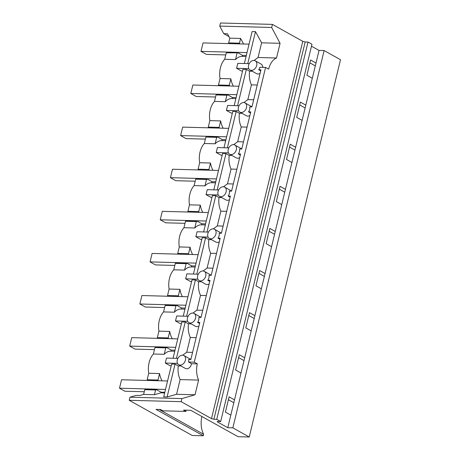 <?xml version="1.0" encoding="UTF-8"?>
<svg xmlns="http://www.w3.org/2000/svg" width="460" height="460" viewBox="0 0 460 460"><rect width="100%" height="100%" fill="white"/><g stroke="black" fill="none" stroke-linecap="round" stroke-linejoin="round"><path stroke-width="0.69" d="M217.177 421.619L217.534 421.998L217.839 421.446L220.679 421.527L216.74 419.324L213.9 419.25L211.496 418.629L181.154 401.678L129.214 400.286L192.211 435.47L203.268 435.769L203.625 434.297L159.16 409.463M217.672 421.446L217.534 421.998L227.775 427.714L232.846 427.852L249.228 437L238.056 436.701L190.808 410.314L183.511 410.119L185.874 411.435L162.88 410.82L160.517 409.498L156.015 409.377L203.268 435.769M185.874 411.435L186.179 410.188M129.214 400.286L129.962 397.193L181.901 398.584L195.04 394.784L176.565 394.289L180.119 379.598L198.593 380.092L195.04 394.784M181.154 401.678L181.901 398.584M203.625 434.297A29.02 21.171 119.2 0 1 201.842 416.478M233.818 402.724L228.413 399.705M234.514 399.866L229.103 396.848L225.417 412.097L230.822 415.115L241.011 373.014L235.6 369.995L239.292 354.74L244.697 357.765L251.194 330.907L245.789 327.888L249.475 312.639L254.886 315.658L261.383 288.805L255.973 285.781L259.664 270.532L265.069 273.55L271.567 246.698L266.162 243.679L269.847 228.424L275.258 231.449L281.756 204.591L276.345 201.572L280.036 186.323L285.441 189.342L291.939 162.489L286.534 159.47L290.22 144.216L295.63 147.234L298.879 133.814L302.128 120.382L296.717 117.363L300.409 102.114L305.814 105.133L312.311 78.28L306.906 75.256L310.592 60.007L316.003 63.026L319.05 50.427L324.122 50.565L232.846 427.852M180.987 365.993L178.279 365.918C177.652 370.904 178.267 375.463 180.119 379.598M178.762 364.745A5.278 3.852 -60.8 0 0 180.13 365.113A5.278 3.852 -60.8 0 0 185.392 360.255A5.278 3.852 -60.8 0 0 183.902 355.534A5.278 3.852 -60.8 0 0 182.534 355.166A5.278 3.852 -60.8 0 0 177.272 360.036A5.278 3.852 -60.8 0 0 178.762 364.745L185.374 368.443L186.806 368.845C189.181 368.523 190.773 366.815 191.584 363.71L197.334 363.866A17.589 11.235 91.5 0 0 198.593 380.092M178.279 365.918L175.041 364.147L167.101 396.974L176.565 394.289M167.101 396.974L163.72 396.865L171.655 364.084L175.041 364.147M129.962 397.193L136.246 395.376L139.966 395.473L143.612 394.421L144.756 389.683L155.578 389.971L154.433 394.709L143.612 394.421M177.508 363.377L165.295 363.049L170.033 365.7L171.252 365.729M155.578 389.971L156.578 389.683L145.757 389.39L144.756 389.683M158.367 380.742L157.987 380.023L147.165 379.73L148.73 373.255L159.551 373.549L157.987 380.023M147.545 380.454L147.165 379.73M162.098 380.846A17.589 11.235 -88.5 0 1 159.551 373.549M164.674 392.926L160.937 392.828L154.433 394.709M156.578 389.683L161.086 392.202L160.937 392.828M170.93 351.147A17.589 11.235 -88.5 0 1 171.022 351.147L171.275 350.094L166.767 347.576L154.939 347.576L153.387 354.01L164.226 354.309A17.589 11.235 -88.5 0 1 170.907 351.147A17.589 11.235 -88.5 0 1 170.93 351.147L174.76 351.244M148.73 373.255A17.589 11.235 -88.5 0 1 149.115 362.572A17.589 11.235 -88.5 0 1 153.404 354.022M165.295 363.049L166.497 358.075L177.905 358.386M191.584 363.71L188.542 362.008A5.278 3.852 -60.8 0 0 188.6 359.507L190.831 359.57L199.818 322.437L197.581 322.374A5.278 3.852 -60.8 0 0 198.726 319.901A5.278 3.852 -60.8 0 0 198.783 317.4L201.02 317.463L210.001 280.33L207.77 280.272A5.278 3.852 119.2 0 0 208.915 277.8A5.278 3.852 119.2 0 0 208.972 275.298L211.203 275.356L220.19 238.228L217.954 238.165A5.278 3.852 119.2 0 0 219.098 235.692A5.278 3.852 119.2 0 0 219.155 233.191L221.392 233.255L230.374 196.121L228.143 196.064A5.278 3.852 119.2 0 0 229.287 193.591A5.278 3.852 119.2 0 0 229.344 191.09L231.575 191.147L240.563 154.014L238.326 153.956A5.278 3.852 119.2 0 0 239.47 151.484A5.278 3.852 119.2 0 0 239.528 148.982L241.764 149.04L250.746 111.912L248.515 111.849A5.278 3.852 119.2 0 0 249.659 109.376A5.278 3.852 119.2 0 0 249.717 106.875L251.953 106.938L260.935 69.805L258.698 69.747A5.278 3.852 -60.8 0 0 259.842 67.281L265.592 67.43L268.64 69.132A17.589 11.235 91.5 0 1 276.517 58L258.043 57.506L261.596 42.814L255.49 31.619L252.091 31.596L244.369 63.52M183.902 355.534L190.86 359.461M218.851 85.721L218.465 84.996L220.035 78.522A17.589 11.235 -88.5 0 1 220.415 67.838A17.589 11.235 -88.5 0 1 224.71 59.288L235.531 59.576A17.589 11.235 91.5 0 1 242.207 56.407L246.06 56.511M226.245 52.843L238.067 52.843L226.245 52.843L224.71 59.288M229.034 43.614L228.654 42.889L229.799 38.151L227.476 33.77L223.755 33.666L219.736 26.093L220.489 23L272.429 24.392L302.772 41.337L305.175 41.963L308.016 42.038L311.955 44.235L220.679 421.527M157.734 338.347L157.349 337.628L158.918 331.148A17.589 11.235 -88.5 0 1 159.298 320.465A17.589 11.235 -88.5 0 1 163.593 311.914L174.415 312.208A17.589 11.235 -88.5 0 1 181.09 309.039A17.589 11.235 -88.5 0 1 181.119 309.039A17.589 11.235 -88.5 0 1 181.205 309.045L181.464 307.993L176.951 305.474L166.129 305.181L165.129 305.474L163.57 311.903M167.917 296.246L167.538 295.521L169.102 289.047A17.589 11.235 -88.5 0 1 169.487 278.363A17.589 11.235 -88.5 0 1 173.776 269.813L184.598 270.101A17.589 11.235 -88.5 0 1 191.28 266.932A17.589 11.235 -88.5 0 1 191.302 266.932A17.589 11.235 -88.5 0 1 191.394 266.938L191.647 265.886L187.139 263.367L176.318 263.08L175.312 263.367L173.759 269.801M178.106 254.138L177.721 253.414L179.291 246.939A17.589 11.235 -88.5 0 1 179.67 236.256A17.589 11.235 -88.5 0 1 183.965 227.706L194.787 227.993A17.589 11.235 -88.5 0 1 201.463 224.831A17.589 11.235 -88.5 0 1 201.492 224.831A17.589 11.235 -88.5 0 1 201.578 224.831L201.836 223.778L197.323 221.26L186.501 220.972L185.501 221.26L183.942 227.694M188.289 212.037L187.91 211.312L189.474 204.838A17.589 11.235 -88.5 0 1 189.859 194.149A17.589 11.235 -88.5 0 1 194.149 185.598L204.97 185.892A17.589 11.235 -88.5 0 1 211.652 182.723A17.589 11.235 -88.5 0 1 211.675 182.723A17.589 11.235 -88.5 0 1 211.767 182.729L212.02 181.677L207.512 179.158L196.69 178.865L195.69 179.158L194.131 185.587M198.478 169.93L198.093 169.205L199.663 162.731A17.589 11.235 -88.5 0 1 200.042 152.047A17.589 11.235 -88.5 0 1 204.338 143.497L215.159 143.784A17.589 11.235 -88.5 0 1 221.835 140.616A17.589 11.235 -88.5 0 1 221.864 140.622A17.589 11.235 -88.5 0 1 221.95 140.622L222.209 139.57L217.695 137.051L205.873 137.051L204.315 143.485L215.159 143.784M208.662 127.822L208.282 127.104L209.846 120.623A17.589 11.235 -88.5 0 1 210.231 109.94A17.589 11.235 -88.5 0 1 214.521 101.39L225.342 101.683A17.589 11.235 -88.5 0 1 232.024 98.515A17.589 11.235 -88.5 0 1 232.047 98.515A17.589 11.235 -88.5 0 1 232.139 98.52L232.392 97.468L227.884 94.95L217.062 94.656L216.062 94.95L214.504 101.378M265.592 67.43L194.287 362.164L197.334 363.866M276.517 58L280.071 43.309L271.682 27.485L272.429 24.392M216.74 419.324L308.016 42.038M227.775 427.714L230.822 415.115M311.478 46.201L319.05 50.427M302.128 120.382L305.814 105.133M291.939 162.489L295.63 147.234M281.756 204.591L285.441 189.342M271.567 246.698L275.258 231.449M261.383 288.805L265.069 273.55M251.194 330.907L254.886 315.658M241.011 373.014L244.697 357.765M312.311 78.28L316.003 63.026M249.228 437L340.503 59.714L324.122 50.565M305.124 107.991L299.719 104.966M294.94 150.092L289.53 147.073M284.752 192.199L279.346 189.181M274.568 234.301L269.157 231.282M264.379 276.408L258.974 273.389M254.196 318.516L248.785 315.491M244.007 360.617L238.602 357.598M315.313 65.883L309.902 62.865M228.965 36.576L223.755 33.666M271.682 27.485L219.736 26.093M280.071 43.309L261.596 42.814M243.57 44.005L240.62 38.444L229.799 38.151M254.069 60.45L258.043 57.506M255.208 60.8A5.278 3.852 -60.8 0 0 253.839 60.432A5.278 3.852 -60.8 0 0 248.578 65.303A5.278 3.852 -60.8 0 0 250.062 70.012A5.278 3.852 -60.8 0 0 251.436 70.38A5.278 3.852 -60.8 0 0 256.691 65.521A5.278 3.852 -60.8 0 0 255.208 60.8L261.82 64.492L263.114 67.367M247.75 63.612L255.49 31.619M228.654 42.889L239.476 43.182L240.62 38.444M239.855 43.907L239.476 43.182M238.067 52.843L242.581 55.361L242.322 56.413A17.589 11.235 91.5 0 0 242.236 56.407A17.589 11.235 91.5 0 0 242.207 56.407M249.211 63.647L237.803 63.342L236.601 68.316L241.339 70.961L242.558 70.995M260.032 73.525L258.112 74.106L256.68 73.703L250.062 70.012M260.682 70.851L258.698 69.747M220.035 78.522L230.857 78.809A17.589 11.235 91.5 0 0 233.404 86.112M224.687 59.277L235.508 59.564L237.067 53.13M248.814 68.643L236.601 68.316M187.691 321.275L175.484 320.948L176.686 315.974L188.094 316.279M175.484 320.948L180.222 323.593L181.441 323.627M192.723 313.065A5.278 3.852 -60.8 0 0 187.461 317.929A5.278 3.852 -60.8 0 0 188.945 322.644A5.278 3.852 -60.8 0 0 190.314 323.006A5.278 3.852 -60.8 0 0 195.575 318.147A5.278 3.852 -60.8 0 0 194.091 313.427A5.278 3.852 -60.8 0 0 192.723 313.065M198.915 326.157L196.995 326.738L195.563 326.335L188.945 322.644M194.091 313.427L201.043 317.354M199.565 323.483L197.581 322.374M194.287 362.164L188.542 362.008M174.415 312.208L163.593 311.914M172.287 338.738A17.589 11.235 -88.5 0 1 169.74 331.441L158.918 331.148M173.064 358.254L181.838 321.977L185.23 322.046L176.445 358.346M191.176 323.886L188.462 323.811L185.23 322.046M188.462 323.811C187.841 328.796 188.456 333.356 190.308 337.49L196.138 337.646M153.387 354.01L164.226 354.309M154.939 347.576L165.761 347.869L164.208 354.298M165.761 347.869L166.767 347.576M168.555 338.641L168.17 337.916L157.349 337.628M169.74 331.441L168.17 337.916M182.764 355.183L186.737 352.239L190.308 337.49M192.567 352.4L186.737 352.239M197.88 279.168L185.667 278.84L186.869 273.867L198.277 274.171M185.667 278.84L190.405 281.486L191.624 281.52M202.906 270.957A5.278 3.852 -60.8 0 0 197.645 275.827A5.278 3.852 -60.8 0 0 199.134 280.537A5.278 3.852 -60.8 0 0 200.502 280.905A5.278 3.852 -60.8 0 0 205.764 276.046A5.278 3.852 -60.8 0 0 204.28 271.325A5.278 3.852 -60.8 0 0 202.906 270.957M209.105 284.05L207.178 284.636L205.746 284.234L199.134 280.537M204.28 271.325L211.232 275.252M209.748 281.376L207.77 280.272M184.598 270.101L173.776 269.813M182.47 296.637A17.589 11.235 -88.5 0 1 179.923 289.334L169.102 289.047M183.247 316.147L192.027 279.875L195.414 279.939L186.633 316.238M201.359 281.779L198.651 281.71L195.414 279.939M198.651 281.71C198.024 286.689 198.639 291.249 200.491 295.389L206.321 295.544M165.129 305.474L175.95 305.762L174.392 312.196M175.95 305.762L176.951 305.474M178.739 296.533L178.359 295.815L167.538 295.521M179.923 289.334L178.359 295.815M192.947 313.076L196.926 310.138L200.491 295.389M202.756 310.293L196.926 310.138M208.064 237.061L195.856 236.733L197.058 231.765L208.466 232.07M195.856 236.733L200.594 239.384L201.814 239.413M213.095 228.85A5.278 3.852 -60.8 0 0 207.834 233.72A5.278 3.852 -60.8 0 0 209.317 238.429A5.278 3.852 -60.8 0 0 210.686 238.797A5.278 3.852 -60.8 0 0 215.947 233.939A5.278 3.852 -60.8 0 0 214.463 229.218A5.278 3.852 -60.8 0 0 213.095 228.85M219.288 241.948L217.367 242.529L215.935 242.127L209.317 238.429M214.463 229.218L221.415 233.145M219.937 239.275L217.954 238.165M194.787 227.993L183.965 227.706M192.659 254.529A17.589 11.235 -88.5 0 1 190.112 247.233L179.291 246.939M193.436 274.045L202.21 237.768L205.603 237.837L196.822 274.137M211.548 239.677L208.834 239.602L205.603 237.837M208.834 239.602C208.213 244.588 208.828 249.147 210.68 253.282L216.511 253.437M175.312 263.367L186.133 263.655L184.581 270.089M186.133 263.655L187.139 263.367M188.928 254.432L188.542 253.707L177.721 253.414M190.112 247.233L188.542 253.707M203.136 270.974L207.109 268.03L210.68 253.282M212.94 268.186L207.109 268.03M218.253 194.959L206.04 194.632L207.247 189.658L218.649 189.963M206.04 194.632L210.778 197.277L211.997 197.311M223.278 186.748A5.278 3.852 -60.8 0 0 218.017 191.619A5.278 3.852 -60.8 0 0 219.506 196.328A5.278 3.852 -60.8 0 0 220.875 196.696A5.278 3.852 -60.8 0 0 226.136 191.831A5.278 3.852 -60.8 0 0 224.652 187.117A5.278 3.852 -60.8 0 0 223.278 186.748M229.477 199.841L227.55 200.422L226.119 200.019L219.506 196.328M224.652 187.117L231.604 191.044M230.121 197.167L228.143 196.064M204.97 185.892L194.149 185.598M202.843 212.422A17.589 11.235 -88.5 0 1 200.295 205.125L189.474 204.838M203.619 231.938L212.399 195.661L215.786 195.73L207.006 232.03M221.731 197.57L219.023 197.501L215.786 195.73M219.023 197.501C218.402 202.48 219.012 207.04 220.863 211.174L226.694 211.335M185.501 221.26L196.322 221.553L194.764 227.987M196.322 221.553L197.323 221.26M199.111 212.324L198.731 211.6L187.91 211.312M200.295 205.125L198.731 211.6M213.319 228.867L217.298 225.929L220.863 211.174M223.129 226.084L217.298 225.929M228.436 152.852L216.229 152.524L217.43 147.551L228.838 147.861M216.229 152.524L220.967 155.175L222.186 155.204M233.467 144.641A5.278 3.852 -60.8 0 0 228.206 149.511A5.278 3.852 -60.8 0 0 229.689 154.221A5.278 3.852 -60.8 0 0 231.058 154.589A5.278 3.852 -60.8 0 0 236.319 149.73A5.278 3.852 -60.8 0 0 234.836 145.009A5.278 3.852 -60.8 0 0 233.467 144.641M239.66 157.74L237.739 158.32L236.308 157.918L229.689 154.221M234.836 145.009L241.787 148.936M240.31 155.06L238.326 153.956M213.032 170.321A17.589 11.235 -88.5 0 1 210.484 163.018L199.663 162.731M213.808 189.836L222.582 153.559L225.975 153.623L217.195 189.922M231.92 155.468L229.206 155.394L225.975 153.623M229.206 155.394C228.585 160.379 229.201 164.933 231.052 169.073L236.883 169.228M195.69 179.158L206.511 179.446L204.953 185.88M206.511 179.446L207.512 179.158M209.3 170.217L208.915 169.498L198.093 169.205M210.484 163.018L208.915 169.498M223.508 186.76L227.481 183.822L231.052 169.073M233.312 183.977L227.481 183.822M238.625 110.751L226.412 110.423L227.619 105.449L239.022 105.754M226.412 110.423L231.15 113.068L232.369 113.102M243.65 102.54A5.278 3.852 -60.8 0 0 238.389 107.404A5.278 3.852 -60.8 0 0 239.878 112.119A5.278 3.852 -60.8 0 0 241.247 112.481A5.278 3.852 -60.8 0 0 246.508 107.623A5.278 3.852 -60.8 0 0 245.025 102.902A5.278 3.852 -60.8 0 0 243.65 102.54M249.849 115.632L247.928 116.213L246.491 115.811L239.878 112.119M245.025 102.902L251.976 106.829M250.493 112.959L248.515 111.849M225.342 101.683L214.521 101.39M223.215 128.213A17.589 11.235 -88.5 0 1 220.668 120.917L209.846 120.623M223.991 147.729L232.771 111.452L236.158 111.521L227.378 147.821M242.104 113.361L239.395 113.287L236.158 111.521M239.395 113.287C238.774 118.272 239.384 122.831 241.236 126.966L247.066 127.121M205.873 137.051L216.695 137.345L215.136 143.773M216.695 137.345L217.695 137.051M219.483 128.116L219.104 127.391L208.282 127.104M220.668 120.917L219.104 127.391M233.697 144.659L237.67 141.714L241.236 126.966M243.501 141.875L237.67 141.714M234.18 105.622L242.955 69.351L246.347 69.414L237.567 105.714M252.293 71.254L249.584 71.185L246.347 69.414M249.584 71.185C248.958 76.165 249.573 80.724 251.424 84.864L257.255 85.02M216.062 94.95L226.883 95.237L225.325 101.671M226.883 95.237L227.884 94.95M229.672 86.008L229.287 85.284L218.465 84.996M230.857 78.809L229.287 85.284M243.88 102.551L247.854 99.613L251.424 84.864M253.684 99.768L247.854 99.613M144.256 391.747L124.907 391.23L119.496 388.211L121.543 379.759L167.561 380.989M161.086 392.202L164.824 392.299M119.496 388.211L165.514 389.447M154.439 349.646L135.09 349.128L129.685 346.104L131.727 337.651L177.75 338.888M171.275 350.094L175.013 350.198M129.685 346.104L175.703 347.34M164.628 307.539L145.279 307.021L139.869 304.002L141.916 295.544L187.933 296.78M181.464 307.993L185.196 308.091M139.869 304.002L185.892 305.233M174.811 265.437L155.463 264.914L150.058 261.895L152.099 253.443L198.122 254.673M191.647 265.886L195.385 265.989M150.058 261.895L196.075 263.131M185 223.33L165.652 222.812L160.241 219.794L162.288 211.335L208.305 212.572M201.836 223.778L205.568 223.882M160.241 219.794L206.264 221.024M195.189 181.223L175.835 180.705L170.43 177.686L172.471 169.234L218.494 170.464M212.02 181.677L215.757 181.775M170.43 177.686L216.447 178.923M205.373 139.121L186.024 138.604L180.613 135.579L182.66 127.127L228.677 128.363M222.209 139.57L225.94 139.673M180.613 135.579L226.636 136.815M215.562 97.014L196.207 96.496L190.802 93.478L192.849 85.02L238.867 86.256M232.392 97.468L236.13 97.566M190.802 93.478L236.819 94.708M225.745 54.912L206.396 54.389L200.986 51.37L203.032 42.918L249.05 44.148M242.581 55.361L246.318 55.459M200.986 51.37L247.008 52.607M211.496 418.629L302.772 41.337M213.9 419.25L305.175 41.963M184.943 309.143L181.09 309.039M195.132 267.036L191.28 266.932M205.315 224.934L201.463 224.831M215.504 182.827L211.652 182.723M225.687 140.72L221.835 140.616M235.876 98.618L232.024 98.515"/></g></svg>
